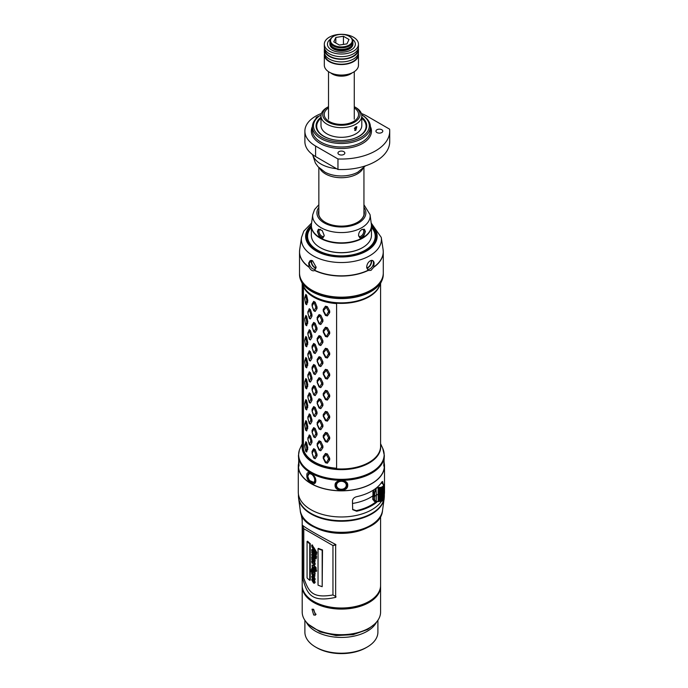 <?xml version="1.0" encoding="UTF-8"?>
<svg xmlns="http://www.w3.org/2000/svg" width="688" height="688" viewBox="0 0 688 688"><rect width="100%" height="100%" fill="white"/><g stroke="black" fill="none" stroke-linecap="round" stroke-linejoin="round"><path stroke-width="1.03" d="M346.683 484.18L346.52 484.739L346.683 484.18M336.269 484.739L336.105 484.18L336.269 484.739M366.076 647.7L367.211 647.038A36.507 21.079 180 0 1 315.577 647.038L316.721 647.7A34.899 20.15 0 0 0 366.076 647.7L367.211 647.038A36.507 21.079 0 0 0 377.901 632.134L377.901 620.292M315.577 647.038A36.507 21.079 180 0 1 304.887 632.134L304.887 620.292M376.525 622.09A36.507 21.079 0 0 1 367.211 631.257A36.507 21.079 180 0 1 306.263 622.09M316.119 614.264L315.431 613.988L313.169 609.147L315.431 613.988L316.119 614.264M366.291 603.023A36.825 21.259 0 0 0 367.435 602.387A36.825 21.259 0 0 0 368.751 601.587M314.046 601.587A36.825 21.259 0 0 0 316.506 603.023M346.666 484.094A5.366 4.386 0 0 1 346.528 484.55M336.269 484.55A5.366 4.386 0 0 1 336.122 484.094M380.584 283.404L380.584 446.349A39.19 22.627 0 0 1 369.112 462.345A39.19 22.627 180 0 1 336.604 468.803A39.19 22.627 180 0 1 302.496 449.083A39.19 22.627 180 0 1 302.204 446.349L302.204 283.404M302.557 284.161A39.19 22.627 0 0 0 336.604 303.606L336.604 468.786L336.036 468.347L336.604 468.786M303.434 286.776L303.434 449.359L302.496 449.092L302.496 284.041M303.434 449.359A38.33 22.128 0 0 0 336.036 468.193M304.707 445.987L305.739 442.831L306.822 448.782L305.627 451.139L304.707 445.987L305.859 441.662L306.693 442.762L307.811 447.836L306.693 452.016L305.696 451.276M305.696 430.232L306.693 430.972L307.811 426.792L306.693 421.727L305.859 420.617L304.698 424.143M305.696 409.188L306.693 409.928L307.811 405.757L306.693 400.683L305.859 399.582L304.999 402.084M305.696 388.152L306.693 388.892L307.811 384.712L306.693 379.638L305.859 378.538L304.707 382.021L305.739 379.707L306.822 385.658L305.627 388.015L304.707 382.863M305.696 367.108L306.693 367.848L307.811 363.677L306.693 358.603L305.859 357.493L304.698 361.019M305.696 346.064L306.693 346.804L307.811 342.633L306.693 337.559L305.859 336.458L304.999 338.96M305.696 325.028L306.693 325.768L307.811 321.588L306.693 316.514L305.859 315.414L304.707 318.897L305.739 316.583L306.822 322.534L305.627 324.891L304.707 319.739M305.696 303.984L306.693 304.724L307.811 300.553L306.693 295.479L305.859 294.369L304.698 297.895M309.265 444.164L310.451 445.153L311.965 442.47L311.965 440.827L310.451 435.908L309.265 434.911L307.828 438.824M309.265 423.12L310.451 424.109L311.965 421.426L311.965 419.792L310.451 414.864L309.265 413.875L307.828 417.788M309.265 402.076L310.451 403.073L311.965 400.39L311.965 398.748L310.451 393.82L309.265 392.831L307.828 396.744M309.265 381.04L310.451 382.029L311.965 379.346L311.965 377.703L310.451 372.784L309.265 371.787L307.828 375.7M309.265 359.996L310.451 360.985L311.965 358.302L311.965 356.668L310.451 351.74L309.265 350.751L307.828 354.664M309.29 339.279L310.451 339.949L311.965 337.266L311.965 335.624L310.451 330.696L309.265 329.707L307.828 333.62M309.265 317.916L310.451 318.905L311.965 316.222L311.965 314.579L310.451 309.66L309.265 308.663L307.828 312.576M312.034 453.039L313.685 457.898L315.164 458.75L317.013 455.886L317.013 454.243L315.164 449.505L313.685 448.653L312.034 451.397L312.154 453.28L314.063 449.797L315.904 454.587L314.063 458.251L312.154 453.28M312.034 431.995L313.685 436.863L315.164 437.706L317.013 434.842L317.013 433.208L315.164 428.461L313.685 427.609L312.034 430.353L312.154 432.236L314.063 428.753L315.904 433.543L314.063 437.207L312.154 432.236M312.034 410.96L313.685 415.819L315.164 416.67L317.013 413.806L317.013 412.164L315.164 407.416L313.685 406.574L312.034 409.317L312.154 411.2L314.063 407.717L315.904 412.499L314.063 416.163L312.154 411.2M312.034 389.915L313.685 394.774L315.164 395.626L317.013 392.762L317.013 391.119L315.164 386.381L313.685 385.529L312.034 388.273L312.154 390.156L314.063 386.673L315.904 391.463L314.063 395.127L312.154 390.156M312.034 368.871L313.685 373.739L315.164 374.582L317.013 371.718L317.013 370.084L315.164 365.337L313.685 364.485L312.034 367.237L312.154 369.112L314.063 365.638L315.904 370.419L314.063 374.083L312.154 369.112M312.034 347.836L313.685 352.695L315.164 353.546L317.013 350.682L317.013 349.04L315.164 344.292L313.685 343.45L312.034 346.193L312.154 348.076L314.063 344.593L315.904 349.375L314.063 353.047L312.154 348.076M312.034 326.791L313.685 331.659L315.164 332.502L317.013 329.638L317.013 327.995L315.164 323.257L313.685 322.405L312.034 325.149L312.154 327.032L314.063 323.549L315.904 328.339L314.063 332.003L312.154 327.032M312.034 305.747L313.685 310.615L315.164 311.466L317.013 308.594L317.013 306.96L315.164 302.213L313.685 301.361L312.034 304.113L312.154 305.988L314.063 302.514L315.904 307.295L314.063 310.959L312.154 305.988M317.099 445.411L319.06 450.081L320.789 450.752L322.904 447.673L322.904 446.03L320.789 441.507L319.06 440.827L317.099 443.769L317.417 445.626L317.417 444.783L319.671 441.92L321.795 446.495L319.671 450.373L317.417 445.626M317.099 424.367L319.06 429.037L320.789 429.708L322.904 426.637L322.904 424.995L320.789 420.463L319.06 419.792L317.099 422.724L317.417 424.582L317.417 423.739L319.671 420.875L321.795 425.451L319.671 429.329L317.417 424.582M317.099 403.323L319.06 407.993L320.789 408.672L322.904 405.593L322.904 403.951L320.789 399.418L319.06 398.748L317.099 401.689L317.417 403.538L317.417 402.695L319.671 399.84L321.795 404.406L319.671 408.285L317.417 403.538M317.099 382.287L319.06 386.957L320.789 387.628L322.904 384.549L322.904 382.915L320.789 378.383L319.06 377.703L317.099 380.645L317.417 382.502L317.417 381.659L319.671 378.796L321.795 383.371L319.671 387.249L317.417 382.502M317.099 361.243L319.06 365.913L320.789 366.584L322.904 363.513L322.904 361.871L320.789 357.339L319.06 356.668L317.099 359.6L317.417 361.458L317.417 360.615L319.671 357.751L321.795 362.327L319.671 366.205L317.417 361.458M317.099 340.199L319.06 344.869L320.789 345.548L322.904 342.469L322.904 340.827L320.789 336.294L319.06 335.624L317.099 338.565L317.417 340.422L317.417 339.58L319.671 336.716L321.795 341.282L319.671 345.161L317.417 340.422M317.099 319.163L319.06 323.833L320.789 324.504L322.904 321.425L322.904 319.791L320.789 315.259L319.06 314.579L317.099 317.521L317.417 319.378L317.417 318.535L319.671 315.672L321.795 320.247L319.671 324.125L317.417 319.378M323.24 458.303L325.45 462.74L327.368 463.213L329.69 459.885L329.69 458.242L327.368 453.96L325.45 453.487L323.24 456.66L323.24 458.303L323.764 458.475L323.764 457.632L326.284 454.501L328.623 458.819L326.284 462.947L323.764 458.475M323.24 437.258L325.45 441.696L327.368 442.169L329.69 438.841L329.69 437.198L327.368 432.924L325.45 432.451L323.24 435.616L323.24 437.258L323.764 437.43L323.764 436.588L326.284 433.457L328.623 437.783L326.284 441.911L323.764 437.43M323.24 416.214L325.45 420.652L327.368 421.125L329.69 417.797L329.69 416.163L327.368 411.88L325.45 411.407L323.24 414.58L323.24 416.214L323.764 416.386L323.764 415.543L326.284 412.413L328.623 416.739L326.284 420.867L323.764 416.386M323.24 395.179L325.45 399.616L327.368 400.089L329.69 396.761L329.69 395.118L327.368 390.836L325.45 390.363L323.24 393.536L323.24 395.179L323.764 395.351L323.764 394.508L326.284 391.377L328.623 395.695L326.284 399.823L323.764 395.351M323.24 374.134L325.45 378.572L327.368 379.045L329.69 375.717L329.69 374.074L327.368 369.8L325.45 369.327L323.24 372.492L323.24 374.134L323.764 374.306L323.764 373.464L326.284 370.333L328.623 374.659L326.284 378.787L323.764 374.306M323.24 353.099L325.45 357.536L327.368 358.001L329.69 354.681L329.69 353.039L327.368 348.756L325.45 348.283L323.24 351.456L323.24 353.099L323.764 353.262L323.764 352.419L326.284 349.298L328.623 353.615L326.284 357.743L323.764 353.262M323.24 332.055L325.45 336.492L327.368 336.965L329.69 333.637L329.69 331.994L327.368 327.712L325.45 327.239L323.24 330.412L323.24 332.055L323.764 332.227L323.764 331.384L326.284 328.253L328.623 332.571L326.284 336.707L323.764 332.227M323.24 311.01L325.45 315.448L327.368 315.921L329.69 312.593L329.69 310.959L327.368 306.676L325.45 306.203L323.24 309.376L323.24 311.01L323.764 311.182L323.764 310.34L326.284 307.209L328.623 311.535L326.284 315.663L323.764 311.182M305.627 451.139L306.693 452.016M305.627 442.685L305.859 441.662M305.739 442.831L306.693 442.762M306.822 447.94L307.811 447.836M306.822 448.782L307.811 449.479M306.693 430.972L305.627 430.095L304.707 424.952L305.627 421.649L306.822 426.904L305.627 430.095M304.707 424.952L305.008 423.086M305.859 420.617L305.627 421.649M306.693 421.727L305.739 421.796M307.811 426.792L306.822 426.904M307.811 428.435L306.822 427.747M306.693 409.928L305.627 409.059L304.707 403.908L305.627 400.605L306.822 405.86L305.627 409.059M304.707 403.908L304.707 403.065M305.859 399.582L305.627 400.605M306.693 400.683L305.739 400.751M307.811 405.757L306.822 405.86M307.811 407.399L306.822 406.703M306.693 388.892L305.627 388.015M305.859 378.538L305.627 379.561M306.693 379.638L305.739 379.707M307.811 384.712L306.822 384.816M307.811 386.355L306.822 385.658M306.693 367.848L305.627 366.971L304.707 361.828L305.627 358.525L306.822 363.78L305.627 366.971M304.707 361.828L305.008 359.962M305.859 357.493L305.627 358.525M306.693 358.603L305.739 358.672M307.811 363.677L306.822 363.78M307.811 365.311L306.822 364.623M306.693 346.804L305.627 345.935L304.707 340.784L305.627 337.481L306.822 342.736L305.627 345.935M304.707 340.784L304.707 339.941M305.859 336.458L305.627 337.481M306.693 337.559L305.739 337.627M307.811 342.633L306.822 342.736M307.811 344.275L306.822 343.579M306.693 325.768L305.627 324.891M305.859 315.414L305.627 316.437M306.693 316.514L305.739 316.583M307.811 321.588L306.822 321.692M307.811 323.231L306.822 322.534M306.693 304.724L305.627 303.847L304.707 298.704L305.627 295.401L306.822 300.656L305.627 303.847M304.707 298.704L305.008 296.838M305.859 294.369L305.627 295.401M306.693 295.479L305.739 295.548M307.811 300.553L306.822 300.656M307.811 302.187L306.822 301.499M310.451 445.153L309.247 444.405L307.897 439.383L309.247 435.951L310.899 441.051L309.247 444.405M307.897 439.383L307.992 437.499M309.265 434.911L309.247 435.951M310.451 435.908L309.402 436.089M311.965 440.827L310.899 441.051M311.965 442.47L310.899 441.894M310.451 424.109L309.247 423.361L307.897 418.338L309.247 414.916L310.899 420.007L309.247 423.361M307.897 418.338L307.992 416.455M309.265 413.875L309.247 414.916M310.451 414.864L309.402 415.045M311.965 419.792L310.899 420.007M311.965 421.426L310.899 420.85M310.451 403.073L309.247 402.325L307.897 397.303L309.247 393.871L310.899 398.971L309.247 402.325M307.897 397.303L307.992 395.419M309.265 392.831L309.247 393.871M310.451 393.82L309.402 394M311.965 398.748L310.899 398.971M311.965 400.39L310.899 399.814M310.451 382.029L309.247 381.281L307.897 376.259L309.247 372.827L310.899 377.927L309.247 381.281M307.897 376.259L307.992 374.375M309.265 371.787L309.247 372.827M310.451 372.784L309.402 372.965M311.965 377.703L310.899 377.927M311.965 379.346L310.899 378.77M310.451 360.985L309.247 360.237L307.897 355.214L309.247 351.792L310.899 356.883L309.247 360.237M307.897 355.214L307.992 353.331M309.265 350.751L309.247 351.792M310.451 351.74L309.402 351.921M311.965 356.668L310.899 356.883M311.965 358.302L310.899 357.726M310.451 339.949L309.247 339.201L307.897 334.179L309.247 330.747L310.899 335.847L309.247 339.201M307.897 334.179L307.992 332.295M309.265 329.707L309.247 330.747M310.451 330.696L309.402 330.876M311.965 335.624L310.899 335.847M311.965 337.266L310.899 336.69M310.451 318.905L309.247 318.157L307.897 313.135L309.247 309.703L310.899 314.803L309.247 318.157M307.897 313.135L307.992 311.251M309.265 308.663L309.247 309.703M310.451 309.66L309.402 309.841M311.965 314.579L310.899 314.803M311.965 316.222L310.899 315.646M315.164 458.75L314.063 458.251M312.034 451.397L312.154 452.437M313.685 448.653L313.866 449.685M315.164 449.505L314.063 449.797M317.013 454.243L315.904 454.587M317.013 455.886L315.904 455.422M315.164 437.706L314.063 437.207M312.034 430.353L312.154 431.393M313.685 427.609L313.866 428.641M315.164 428.461L314.063 428.753M317.013 433.208L315.904 433.543M317.013 434.842L315.904 434.386M315.164 416.67L314.063 416.163M312.034 409.317L312.154 410.358M313.685 406.574L313.866 407.606M315.164 407.416L314.063 407.717M317.013 412.164L315.904 412.499M317.013 413.806L315.904 413.342M315.164 395.626L314.063 395.127M312.034 388.273L312.154 389.313M313.685 385.529L313.866 386.561M315.164 386.381L314.063 386.673M317.013 391.119L315.904 391.463M317.013 392.762L315.904 392.306M315.164 374.582L314.063 374.083M312.034 367.237L312.154 368.269M313.685 364.485L313.866 365.517M315.164 365.337L314.063 365.638M317.013 370.084L315.904 370.419M317.013 371.718L315.904 371.262M315.164 353.546L314.063 353.047M312.034 346.193L312.154 347.234M313.685 343.45L313.866 344.482M315.164 344.292L314.063 344.593M317.013 349.04L315.904 349.375M317.013 350.682L315.904 350.218M315.164 332.502L314.063 332.003M312.034 325.149L312.154 326.189M313.685 322.405L313.866 323.437M315.164 323.257L314.063 323.549M317.013 327.995L315.904 328.339M317.013 329.638L315.904 329.182M315.164 311.466L314.063 310.959M312.034 304.113L312.154 305.145M313.685 301.361L313.866 302.402M315.164 302.213L314.063 302.514M317.013 306.96L315.904 307.295M317.013 308.594L315.904 308.138M320.789 450.752L319.671 450.373M317.099 443.769L317.417 444.783M319.06 440.827L319.447 441.834M320.789 441.507L319.671 441.92M322.904 446.03L321.795 446.495M322.904 447.673L321.795 447.338M320.789 429.708L319.671 429.329M317.099 422.724L317.417 423.739M319.06 419.792L319.447 420.789M320.789 420.463L319.671 420.875M322.904 424.995L321.795 425.451M322.904 426.637L321.795 426.293M320.789 408.672L319.671 408.285M317.099 401.689L317.417 402.695M319.06 398.748L319.447 399.745M320.789 399.418L319.671 399.84M322.904 403.951L321.795 404.406M322.904 405.593L321.795 405.249M320.789 387.628L319.671 387.249M317.099 380.645L317.417 381.659M319.06 377.703L319.447 378.71M320.789 378.383L319.671 378.796M322.904 382.915L321.795 383.371M322.904 384.549L321.795 384.214M320.789 366.584L319.671 366.205M317.099 359.6L317.417 360.615M319.06 356.668L319.447 357.665M320.789 357.339L319.671 357.751M322.904 361.871L321.795 362.327M322.904 363.513L321.795 363.169M320.789 345.548L319.671 345.161M317.099 338.565L317.417 339.58M319.06 335.624L319.447 336.621M320.789 336.294L319.671 336.716M322.904 340.827L321.795 341.282M322.904 342.469L321.795 342.125M320.789 324.504L319.671 324.125M317.099 317.521L317.417 318.535M319.06 314.579L319.447 315.586M320.789 315.259L319.671 315.672M322.904 319.791L321.795 320.247M322.904 321.425L321.795 321.09M327.368 463.213L326.284 462.947M325.45 462.74L326.026 462.886M323.24 456.66L323.764 457.632M325.45 453.487L326.026 454.441M327.368 453.96L326.284 454.501M329.69 458.242L328.623 458.819M329.69 459.885L328.623 459.661M327.368 442.169L326.284 441.911M325.45 441.696L326.026 441.851M323.24 435.616L323.764 436.588M325.45 432.451L326.026 433.397M327.368 432.924L326.284 433.457M329.69 437.198L328.623 437.783M329.69 438.841L328.623 438.626M327.368 421.125L326.284 420.867M325.45 420.652L326.026 420.807M323.24 414.58L323.764 415.543M325.45 411.407L326.026 412.353M327.368 411.88L326.284 412.413M329.69 416.163L328.623 416.739M329.69 417.797L328.623 417.582M327.368 400.089L326.284 399.823M325.45 399.616L326.026 399.762M323.24 393.536L323.764 394.508M325.45 390.363L326.026 391.317M327.368 390.836L326.284 391.377M329.69 395.118L328.623 395.695M329.69 396.761L328.623 396.537M327.368 379.045L326.284 378.787M325.45 378.572L326.026 378.727M323.24 372.492L323.764 373.464M325.45 369.327L326.026 370.273M327.368 369.8L326.284 370.333M329.69 374.074L328.623 374.659M329.69 375.717L328.623 375.502M327.368 358.001L326.284 357.743M325.45 357.536L326.026 357.683M323.24 351.456L323.764 352.419M325.45 348.283L326.026 349.229M327.368 348.756L326.284 349.298M329.69 353.039L328.623 353.615M329.69 354.681L328.623 354.458M327.368 336.965L326.284 336.707M325.45 336.492L326.026 336.638M323.24 330.412L323.764 331.384M325.45 327.239L326.026 328.193M327.368 327.712L326.284 328.253M329.69 331.994L328.623 332.571M329.69 333.637L328.623 333.413M327.368 315.921L326.284 315.663M325.45 315.448L326.026 315.603M323.24 309.376L323.764 310.34M325.45 306.203L326.026 307.149M327.368 306.676L326.284 307.209M329.69 310.959L328.623 311.535M329.69 312.593L328.623 312.378M381.866 280.644L379.389 285.993A39.319 22.704 180 0 1 369.198 296.201A39.319 22.704 0 0 1 331.195 302.075A39.319 22.704 0 0 1 303.399 285.993L300.931 280.644A41.873 24.175 180 0 0 330.524 297.766A41.873 24.175 180 0 0 371.004 291.514A41.873 24.175 0 0 0 381.866 280.644A41.873 24.175 0 0 0 383.276 274.417L383.276 273.497A41.873 24.175 0 0 0 383.268 273.248M300.931 280.644A41.873 24.175 180 0 1 299.521 274.417L299.521 273.497A41.873 24.175 180 0 1 299.521 273.248M383.276 273.497A41.873 24.175 0 0 1 371.004 290.594A41.873 24.175 180 0 1 325.372 295.84A41.873 24.175 180 0 1 299.521 273.497M384.343 465.871A42.948 24.794 180 0 1 384.343 465.957A42.948 24.794 180 0 1 341.394 490.75A42.948 24.794 180 0 1 298.446 465.957A42.948 24.794 180 0 1 298.446 465.871M315.826 480.62C315.826 487.568 306.169 481.987 306.882 475.46C306.169 468.924 315.826 474.496 315.826 480.62L315.517 480.018L314.244 482.572L309.454 480.491M298.446 455.576L298.91 464.348L298.661 466.903L298.446 465.785L298.755 460.693M347.715 485.221C348.18 492.058 334.609 492.058 335.073 485.221C334.609 478.977 348.188 478.977 347.715 485.221L346.769 484.92C347.096 490.879 335.692 490.871 336.028 484.92C335.701 479.562 347.096 479.57 346.769 484.92M384.343 455.576L383.878 464.348L384.128 466.903L384.343 465.785L384.042 460.693M308.069 474.445L308.869 473.275L312.894 474.78L315.517 480.018M380.584 443.691L382.709 448.292A42.759 24.682 180 0 1 371.632 472.106A42.759 24.682 180 0 1 321.201 476.406A42.759 24.682 180 0 1 299.478 449.78L299.435 449.875A3.225 2.511 19.7 0 1 299.504 449.711L301.912 444.371M312.937 560.548L314.717 562.139L314.717 560.961L314.27 558.682L312.292 555.809L316.17 558.871L316.17 556.884L315.732 556.54L315.732 557.306L313.444 555.362L312.292 553.384L314.313 554.812L314.734 555.964L314.734 555.173L315.775 555.612L314.734 553.255L314.313 552.894L314.313 553.599L313.487 552.86L312.189 550.658L315.938 553.677L316.368 554.743L316.368 552.731L312.189 545.481A39.19 22.627 180 0 1 311.707 545.171L311.922 547.098L313.565 549.342L313.565 550.452L312.799 549.746L311.655 549.867L312.275 554.356L311.655 554.734L312.438 556.824L311.655 557.366L312.137 560.754L311.655 561.58L311.991 563.068L313.332 563.816L314.063 563.463L314.02 564.925L314.622 564.839L314.717 563.678L313.84 562.208L312.412 562.56L312.292 561.348C312.971 562.053 313.1 561.924 312.653 560.961L312.429 560.152M312.275 554.356L311.655 554.734M312.756 554.107L312.146 554.494M311.948 572.433C311.346 572.76 311.698 574.067 313.006 576.363L311.655 576.587L312.61 579.21L311.655 579.846L313.573 583.123L314.769 582.59L312.18 577.438L314.218 578.892L314.218 579.554L313.444 579.115L313.909 579.932L314.769 579.468L313.006 575.736L314.528 576.346L314.717 573.388L313.083 571.78L314.786 571.745L312.189 566.645L314.201 567.523L315.861 569.845L314.605 570.128L316.256 571.04L315.629 567.798L313.229 565.364L312.034 565.14L312.481 568.219L311.655 568.804L313.057 572.382L310.692 569.999L310.692 571.126L311.905 572.45L312.395 572.21M316.256 571.04L316.05 567.523L313.694 565.106L312.034 565.14M312.481 568.219L311.655 568.804M312.636 575.701L311.655 576.587M312.61 579.21L311.655 579.846M314.038 582.856L315.207 582.315L314.476 583.278L315.207 582.315L314.296 580.104M314.218 578.892L314.356 579.477M314.313 579.098L313.444 579.115M313.909 579.932L315.207 579.193L314.046 576.398M314.984 576.071L314.545 576.338L314.941 574.523M314.708 572.149L315.052 570.498M314.657 569.673L312.335 566.396M312.318 580.13L314.39 582.426L313.771 582.426L312.128 580.113M314.39 582.426L313.771 582.426L314.227 582.16L312.533 580.018M312.292 569.157L314.356 571.444L313.728 571.427L312.111 569.139M314.356 571.444L313.728 571.427L314.184 571.16L312.515 569.036M312.816 573.276L314.356 575.185L313.728 575.177L312.352 573.852L312.034 573.052L312.816 573.276L312.335 572.898M314.356 575.185L313.728 575.177L314.184 574.91L312.515 572.803M312.171 549.265L311.655 549.867M312.206 551.862L311.655 552.335M312.438 556.824L311.655 557.366M312.103 558.828L311.655 559.241M312.137 560.754L311.655 561.58M313.367 563.799L314.063 563.463M314.708 564.074L314.167 563.756L313.685 564.538M314.02 564.925L315.061 564.573L315.156 563.412L314.287 561.95L312.885 562.311L312.49 561.425M312.352 561.494L312.292 561.348C312.971 562.053 313.1 561.924 312.653 560.961L313.117 560.72C313.565 561.666 313.444 561.795 312.773 561.098C313.444 561.795 313.565 561.666 313.126 560.711M316.368 552.731L316.781 552.447L313.943 547.7L312.447 545.653L311.965 545.894L312.67 545.24A38.545 22.257 180 0 1 312.197 544.922L311.707 545.171M312.343 557.762L314.356 560.015L313.642 560.023L312.137 557.727M314.356 560.015L313.642 560.023L314.098 559.757L312.55 557.658M313.977 550.813L313.977 549.712L315.938 552.455L313.977 550.813L314.425 550.116M309.746 580.319A39.19 22.627 180 0 1 307.063 577.886L307.063 541.43L307.631 541.25A38.545 22.257 180 0 0 310.271 543.64L310.271 580.096L309.746 580.319L309.746 543.864A39.19 22.627 180 0 1 307.063 541.43M322.182 586.692L322.182 550.237A39.19 22.627 180 0 1 318.037 548.689L318.037 585.135A39.19 22.627 180 0 0 322.182 586.692L322.5 549.91A38.545 22.257 180 0 1 318.424 548.388L318.037 548.689M380.584 516.146L380.584 585.385A39.19 22.627 180 0 1 369.112 601.381L369.112 601.381A39.19 22.627 180 0 1 313.685 601.381A39.19 22.627 180 0 1 302.204 585.385L302.204 516.146M312.954 567.97L312.146 568.555M310.692 569.999L311.2 569.767L312.24 570.868M313.083 578.952L312.146 579.606L313.083 578.952M313.487 578.926L312.662 577.189M314.545 578.961L313.9 578.849L314.545 578.961M314.364 579.666L315.207 579.193L314.364 579.666M314.717 574.979L315.156 573.113L314.356 573.078M314.717 573.388L315.156 573.113M314.519 572.975L314.046 572.373M314.966 572.089L315.216 571.47M314.605 569.707L316.282 569.561M316.256 571.461L316.669 570.756M315.663 551.613L314.425 550.546M314.803 559.748L314.098 559.757M314.803 574.91L314.184 574.91M314.803 571.178L314.184 571.16M314.837 582.151L314.227 582.16M303.786 578.109L303.786 528.719L332.958 545.558L332.958 594.948C311.776 598.672 308.688 591.388 303.786 578.109L302.703 577.628L302.651 525.408C306.246 528.41 317.245 534.757 335.649 544.457L335.649 597.365C310.942 602.8 307.046 593.796 302.668 578.307M316.781 552.447L316.368 554.743M314.76 553.324L312.67 550.409M315.775 555.612L316.196 555.328L315.173 552.98M316.196 555.328L315.775 556.033M315.173 555.543L314.734 555.964M314.313 555.474L312.773 553.135M315.732 556.687L314.82 555.913M316.17 556.884L316.153 556.257L315.732 556.54M316.583 556.601L316.17 558.871M314.717 560.961L315.156 560.694L314.708 558.415L312.773 555.56M315.156 560.694L314.717 562.139M314.468 564.659L315.061 564.573L314.468 564.659M314.167 563.756L314.141 564.28L314.167 563.756L313.694 564.022M313.59 563.747L314.511 563.197M312.911 556.575L312.146 557.125M312.687 551.613L312.146 552.094M314.02 550.185L313.272 549.488L312.146 549.617M309.746 543.864L310.271 543.64M314.468 560.754L314.915 560.479M335.976 544.896L332.958 545.558L335.649 544.457M303.786 528.719L302.582 525.684L302.582 577.645M332.958 594.948L335.968 596.659L335.649 597.365L335.985 596.935M367.538 602.284L369.112 601.381L367.538 602.284A36.971 21.345 180 0 1 364.872 603.686M367.805 602.241A36.765 21.225 0 0 0 369.525 601.14M313.272 601.14A36.765 21.225 0 0 0 314.992 602.241M380.576 585.918A39.19 22.627 180 0 1 380.584 586.46L380.584 612.062A39.19 22.627 180 0 1 369.112 628.058L368.802 628.239A38.76 22.377 180 0 1 313.986 628.239A38.76 22.377 180 0 1 313.84 628.153M369.112 628.058L369.112 628.058A39.19 22.627 180 0 1 313.685 628.058A39.19 22.627 180 0 1 302.204 612.062L302.204 586.46A39.19 22.627 180 0 1 302.213 585.918M380.584 586.46A39.19 22.627 180 0 1 369.112 602.464A39.19 22.627 180 0 1 326.396 607.366A39.19 22.627 180 0 1 302.204 586.46M313.685 609.387L315.457 615.141L313.685 614.995L312.017 609.19L313.685 609.387M378.047 593.4A38.76 22.377 180 0 1 368.802 601.931A38.76 22.377 180 0 1 304.75 593.4M372.578 599.085A38.442 22.197 180 0 1 368.579 601.802L368.579 601.802A38.442 22.197 180 0 1 314.218 601.802A38.442 22.197 180 0 1 310.211 599.085M352.445 503.487A41.013 23.684 0 0 0 372.776 495.936L374.375 496.375L374.341 492.84L376.018 488.239M373.145 490.243L372.767 499.402L374.745 501.535M372.767 499.402L373.369 499.368L374.22 501.285L376.009 501.776L373.369 499.368L373.369 492.384L374.642 492.823L376.224 488.454L377.256 487.792A2.296 1.324 0 0 1 378.151 487.697L378.194 501.346M378.151 501.294A2.296 1.324 0 0 0 377.256 501.389L376.009 501.776L374.642 499.815L374.676 496.358A42.948 24.794 0 0 0 376.345 495.102L376.009 488.256M376.749 487.654L377.256 487.792M373.988 489.701L373.369 492.384L372.767 492.41M383.93 485.599L383.921 484.61L383.371 484.773L383.732 484.283L383.053 484.197A3.939 2.27 0 0 0 382.614 483.784L381.926 483.268A2.511 1.445 180 0 1 381.487 482.727L381.582 482.073M378.314 501.621L378.133 494.689L379.14 494.612L379.294 501.371A3.939 2.27 180 0 0 380.163 501.346L380.163 501.346M378.151 487.697L378.073 494.586A2.15 1.238 0 0 0 376.345 495.102L376.224 501.647L377.256 501.389M374.642 499.815L374.642 492.823M378.348 487.68L379.294 487.431A3.939 2.27 0 0 0 379.32 487.431A3.939 2.27 0 0 0 380.163 487.405L381.229 487.508A4.154 2.399 0 0 0 382.175 487.164L382.012 500.847A3.939 2.27 180 0 1 381.238 501.139A4.154 2.399 0 0 0 382.175 500.761M379.157 487.431L379.312 487.732A4.154 2.399 0 0 0 380.232 487.697L380.206 501.363M379.294 487.431L379.303 494.612A4.291 2.477 0 0 0 380.223 494.577L381.324 494.38A4.291 2.477 0 0 0 382.236 494.044L383.164 493.855L383.035 487.018M379.114 501.32L379.114 487.723M378.366 501.647L379.157 501.371M381.066 501.552L381.229 487.508M383.061 500.159A4.154 2.399 0 0 0 383.397 499.746L383.526 492.995A4.291 2.477 0 0 1 383.164 493.425M382.924 486.691A4.154 2.399 0 0 0 383.397 486.149L383.93 485.625L383.414 485.358A3.939 2.27 0 0 0 383.371 484.773M382.175 487.164L382.726 486.459A3.939 2.27 0 0 0 383.19 485.952M383.397 486.149L383.921 492.918L384.007 485.934M382.408 483.182L381.978 483.234A2.296 1.324 180 0 1 381.694 482.873L382.64 483.948M381.737 482.193L381.771 482.985M352.583 509.369L356.264 510.668A42.037 24.269 0 0 0 375.889 501.836M298.506 464.082A20.399 11.782 0 0 0 298.291 465.699A43.112 24.888 0 0 0 298.282 465.957A43.112 24.888 0 0 0 341.394 490.845A43.112 24.888 0 0 0 384.506 465.957A43.112 24.888 0 0 0 384.214 463.058M298.291 491.825A43.112 24.888 0 0 0 298.282 492.083A43.112 24.888 0 0 0 333.474 516.55A43.112 24.888 0 0 0 381.591 501.079M384.179 495.145A43.112 24.888 0 0 0 384.506 492.083L384.506 465.957M383.07 484.068L382.588 481.471L381.72 482.211A43.112 24.888 180 0 1 356.642 496.693C354.096 497.39 352.703 498.817 352.445 500.976L352.703 509.662L356.642 511.244A43.112 24.888 0 0 0 377.678 501.406M311.329 227.307A34.039 19.651 0 0 0 307.355 236.517A34.039 19.651 0 0 0 328.374 254.672A34.039 19.651 0 0 0 365.466 250.415A34.039 19.651 0 0 0 375.433 236.517A34.039 19.651 0 0 0 371.46 227.307M311.329 227.401A33.824 19.531 0 0 0 321.451 252.118A33.824 19.531 0 0 0 365.311 250.148A33.824 19.531 0 0 0 371.46 227.401M364.227 132.234A24.699 14.259 0 0 0 366.093 126.79L366.093 126.231A24.699 14.259 180 0 1 358.861 136.31A24.699 14.259 0 0 1 331.943 139.397A24.699 14.259 0 0 1 316.704 126.231L316.704 126.79A24.699 14.259 0 0 0 318.57 132.234M361.793 117.201A25.344 14.629 180 0 1 364.528 131.847A25.344 14.629 180 0 1 359.317 136.224A25.344 14.629 180 0 1 318.26 131.847A25.344 14.629 180 0 1 320.995 117.201M321.004 115.593A4.506 2.606 180 0 1 319.662 115.765A27.916 16.116 0 0 0 322.904 137.953A27.916 16.116 0 0 0 361.449 137.093A27.916 16.116 0 0 0 361.716 114.827L361.897 114.922A28.991 16.736 180 0 1 370.385 126.755A28.991 16.736 180 0 1 341.394 143.491A28.991 16.736 180 0 1 312.404 126.755A28.991 16.736 180 0 1 318.372 116.582L319.662 115.765M389.718 131.141L389.718 141.659A48.315 27.898 180 0 1 337.963 169.489L337.963 158.962A48.315 27.898 0 0 0 389.718 131.141A48.315 27.898 0 0 0 389.589 129.155L367.211 116.238A36.507 21.079 0 0 0 361.372 113.494M337.963 158.962L315.586 146.045L315.586 156.563A36.507 21.079 0 0 1 304.887 141.659L304.887 131.141A36.507 21.079 0 0 0 315.586 146.045M321.416 113.494A36.507 21.079 0 0 0 304.887 131.141M338.969 154.456A3.44 1.987 0 0 0 342.71 154.886A3.44 1.987 0 0 0 344.834 153.054A3.44 1.987 0 0 0 343.828 151.652A3.44 1.987 0 0 0 340.078 151.222A3.44 1.987 0 0 0 337.963 153.054A3.44 1.987 0 0 0 338.969 154.456M376.929 132.543A3.44 1.987 0 0 0 380.67 132.973A3.44 1.987 0 0 0 382.795 131.141A3.44 1.987 0 0 0 381.788 129.74A3.44 1.987 0 0 0 378.047 129.31A3.44 1.987 0 0 0 375.923 131.141A3.44 1.987 0 0 0 376.929 132.543M318.484 116.513A3.44 1.987 0 0 0 316.944 117.02A3.44 1.987 0 0 0 315.938 118.422A3.44 1.987 0 0 0 315.973 118.706M337.963 169.489L315.586 156.563M318.854 214.622L318.854 215.172M361.793 118.19A24.699 14.259 180 0 1 366.093 126.231M320.995 118.19A24.699 14.259 0 0 0 316.704 126.231M354.277 106.666A18.679 10.784 180 0 1 354.604 106.855A18.679 10.784 180 0 1 354.604 122.111A18.679 10.784 180 0 1 328.185 122.111A18.679 10.784 180 0 1 328.185 106.855A18.679 10.784 180 0 1 328.511 106.666M328.185 106.855L326.972 107.552A20.399 11.782 180 0 1 326.981 107.543L328.185 106.855M353.546 121.492A17.183 9.916 180 0 1 334.824 123.642A17.183 9.916 180 0 1 324.22 114.483A17.183 9.916 180 0 1 328.511 107.921A17.183 9.916 0 0 0 324.22 114.483A17.183 9.916 0 0 0 334.824 123.642A17.183 9.916 0 0 0 353.546 121.492A17.183 9.916 180 0 0 358.577 114.483A17.183 9.916 180 0 1 353.546 121.492M354.277 107.921A17.183 9.916 180 0 1 358.577 114.483A17.183 9.916 180 0 0 354.277 107.921M355.825 130.35L354.707 130.436L355.825 126.841L356.857 126.712L355.825 130.35M354.604 106.855L355.825 107.552A20.399 11.782 180 0 1 361.793 115.885A20.399 11.782 180 0 1 355.825 124.21A20.399 11.782 180 0 1 333.585 126.764A20.399 11.782 180 0 1 320.995 115.885A20.399 11.782 180 0 1 326.972 107.552M361.793 115.885L361.793 125.526A20.399 11.782 0 0 1 355.825 133.859A20.399 11.782 180 0 1 333.585 136.413A20.399 11.782 180 0 1 320.995 125.526L320.995 115.885M354.389 128.587L355.369 127.177M355.197 127.753A17.183 9.916 180 0 1 354.552 128.226M330.773 72.928A12.883 7.439 0 0 0 332.287 73.977A12.883 7.439 180 0 0 352.024 72.928M346.89 74.545A11.49 6.631 180 0 1 335.899 74.545M333.508 36.361A11.49 6.631 0 0 0 333.276 36.498A11.49 6.631 0 0 0 329.905 41.185A11.49 6.631 0 0 0 333.276 45.881A11.49 6.631 0 0 0 345.789 47.317A11.49 6.631 0 0 0 352.884 41.185A11.49 6.631 0 0 0 349.521 36.498A11.49 6.631 0 0 0 349.495 36.481M329.905 41.185L329.905 42.768A11.49 6.631 0 0 0 333.276 47.455A11.49 6.631 0 0 0 345.789 48.891A11.49 6.631 0 0 0 352.884 42.768L352.884 41.185M351.215 47.025A10.741 6.201 180 0 1 333.8 48.9A10.741 6.201 0 0 1 331.573 47.025M349.521 36.498L349.065 36.232A10.845 6.261 0 0 0 333.732 36.232A10.845 6.261 0 0 0 333.732 45.09A10.845 6.261 0 0 0 349.065 45.09A10.845 6.261 0 0 0 349.065 36.232L349.521 36.498M343.432 36.275L335.83 37.444L333.792 41.839L339.356 45.055L346.967 43.877L349.005 39.483L343.432 36.275L343.432 44.419M335.83 43.017L335.83 37.444M351.267 49.863A13.958 8.058 0 0 0 355.352 44.17A13.958 8.058 0 0 0 352.333 39.164A13.958 8.058 0 0 1 355.352 44.17A13.958 8.058 0 0 1 351.267 49.863A13.958 8.058 180 0 1 336.054 51.617A13.958 8.058 180 0 1 327.436 44.17A13.958 8.058 180 0 1 330.455 39.164A13.958 8.058 0 0 0 327.436 44.17A13.958 8.058 0 0 0 336.054 51.617A13.958 8.058 0 0 0 351.267 49.863M352.884 44.256A11.49 6.631 0 0 1 349.521 48.857A11.49 6.631 180 0 1 337.068 50.31A11.49 6.631 180 0 1 329.905 44.256M358.319 53.372A17.071 9.856 0 0 1 358.465 54.687A17.071 9.856 0 0 1 353.469 61.662A17.071 9.856 180 0 1 334.867 63.795A17.071 9.856 180 0 1 324.323 54.687A17.071 9.856 180 0 1 324.478 53.372M358.465 54.687L358.465 65.205A17.071 9.856 0 0 1 353.469 72.18A17.071 9.856 180 0 1 334.867 74.313A17.071 9.856 180 0 1 324.323 65.205L324.323 54.687M357.932 54.507L357.932 54.687A16.538 9.546 0 0 1 353.09 61.438A16.538 9.546 180 0 1 335.065 63.511A16.538 9.546 180 0 1 324.856 54.687L324.856 54.507M324.323 49.424A17.071 9.856 180 0 0 334.867 58.532A17.071 9.856 180 0 0 353.469 56.399A17.071 9.856 0 0 0 358.465 49.424L358.465 52.056A17.071 9.856 0 0 1 353.469 59.03A17.071 9.856 180 0 1 334.867 61.163A17.071 9.856 180 0 1 324.323 52.056L324.323 49.424A17.071 9.856 180 0 1 324.478 48.117M358.465 49.424A17.071 9.856 0 0 0 358.319 48.117M357.932 49.252L357.932 49.424A16.538 9.546 0 0 1 353.09 56.175A16.538 9.546 180 0 1 335.065 58.248A16.538 9.546 180 0 1 324.856 49.424L324.856 49.252M353.469 53.767A17.071 9.856 180 0 1 334.867 55.909A17.071 9.856 180 0 1 324.323 46.801L324.323 44.17A17.071 9.856 180 0 1 329.32 37.195A17.071 9.856 0 0 1 347.93 35.062A17.071 9.856 0 0 1 358.465 44.17L358.465 46.801A17.071 9.856 0 0 1 353.469 53.767M358.465 44.17A17.071 9.856 0 0 1 353.469 51.136A17.071 9.856 180 0 1 334.867 53.277A17.071 9.856 180 0 1 324.323 44.17M370.858 290.173L370.858 290.173A41.658 24.054 0 0 1 311.939 290.173L311.784 290.087A41.873 24.175 0 0 0 371.004 290.087L371.004 290.087A41.873 24.175 0 0 0 383.276 272.99L383.276 251.885A41.873 24.175 0 0 0 383.225 250.733M373.67 267.288L371.004 270.358L368.08 270.513L366.678 267.159C366.893 264.355 368.063 262.24 370.204 260.829C372.26 259.823 373.558 260.503 374.117 262.868L373.67 267.288A41.873 24.175 0 0 0 383.276 251.885L383.096 249.572A41.856 24.166 0 0 1 373.799 266.97M314.708 270.513C312.679 271.382 310.813 270.307 309.127 267.288L308.68 262.868L312.593 260.829L316.11 267.159L314.708 270.513A41.873 24.175 180 0 0 368.08 270.513M309.127 267.288A41.873 24.175 180 0 1 299.521 251.885L299.521 272.99A41.873 24.175 0 0 0 311.784 290.087M316.11 266.97A4.833 2.786 60 0 1 315.113 269.025A4.833 2.786 60 0 1 311.389 267.727A4.833 2.786 60 0 1 309.282 262.868A4.833 2.786 -120 0 1 310.279 260.649A4.833 2.786 -120 0 1 312.696 260.89L312.593 260.829M370.144 260.864A4.833 2.786 120 0 1 372.509 260.649A4.833 2.786 120 0 1 373.515 262.868A4.833 2.786 -60 0 1 371.4 267.727A4.833 2.786 -60 0 1 367.676 269.025A4.833 2.786 -60 0 1 366.678 266.97M311.329 226.24A34.787 20.09 0 0 0 316.798 250.544A34.787 20.09 0 0 0 365.999 250.544L365.999 250.544A34.787 20.09 0 0 0 371.46 226.24M311.329 226.662A34.572 19.961 0 0 0 306.822 236.517A34.572 19.961 0 0 0 316.876 250.595M307.467 234.969A34.572 19.961 0 0 0 306.874 237.661M375.915 237.661A34.572 19.961 0 0 0 375.33 234.969M365.921 250.595A34.572 19.961 0 0 0 375.975 236.517A34.572 19.961 0 0 0 371.46 226.662M371.339 224.142L370.058 214.673A28.75 16.598 0 0 1 361.725 227.711A28.75 16.598 180 0 1 329.363 231.048A28.75 16.598 180 0 1 312.73 214.673L311.449 224.142A30.04 17.346 0 0 0 319.567 237.412L317.392 231.529L318.518 229.242L322.225 230.557L324.229 235.477L322.818 237.919L320.763 238.1A30.04 17.346 0 0 0 362.034 238.1L359.979 237.919L358.568 235.477C358.629 232.888 359.738 230.893 361.888 229.5L364.27 229.242L365.397 231.529L363.23 237.412A30.04 17.346 0 0 0 371.339 224.142L371.46 225.888A30.066 17.355 0 0 0 371.425 225.019M362.034 238.1L363.23 237.412M319.567 237.412L320.763 238.1M363.943 210.296A22.979 13.27 180 0 1 357.648 222.233A22.979 13.27 180 0 1 325.149 222.233A22.979 13.27 180 0 1 318.845 210.296M325.226 222.276A22.764 13.141 180 0 1 318.63 213.022A22.764 13.141 180 0 1 318.845 211.225M363.943 211.225A22.764 13.141 180 0 1 364.158 213.022A22.764 13.141 180 0 1 357.571 222.276M364.047 214.338A22.764 13.141 0 0 0 363.943 213.856M318.75 214.338A22.764 13.141 180 0 1 318.845 213.856M320.29 247.654A29.636 17.114 0 0 0 320.445 247.74A29.636 17.114 0 0 0 362.352 247.74L362.352 247.74M311.449 224.142L311.329 235.296A30.066 17.355 0 0 0 320.135 247.568A30.066 17.355 0 0 0 362.653 247.568L362.653 247.568A30.066 17.355 0 0 0 371.46 235.296L371.46 225.888A30.066 17.355 0 0 1 362.653 238.16A30.066 17.355 180 0 1 329.887 241.918A30.066 17.355 180 0 1 311.329 225.888A30.066 17.355 180 0 1 311.372 225.019M302.161 516.069A2.15 1.238 180 0 1 301.645 515.26L301.447 514.435L301.559 515.235A19.324 11.163 120 0 0 301.654 516.095M379.982 284.72A39.19 22.627 180 0 1 369.112 296.752A39.19 22.627 0 0 1 329.647 302.342A39.19 22.627 0 0 1 302.815 284.72M302.204 445.102A39.319 22.704 180 0 0 324.891 467.548A39.319 22.704 180 0 0 369.198 462.998A39.319 22.704 0 0 0 380.584 445.102M303.193 449.384L303.193 286.199M384.343 455.611L384.343 455.551A42.948 24.794 180 0 1 341.394 480.344A42.948 24.794 180 0 1 298.446 455.551L298.446 455.611M306.882 475.46L307.768 475.606M335.073 485.221L336.028 484.92M298.446 455.551L299.409 449.961A3.225 2.58 19.2 0 1 299.478 449.78M371.795 525.013A39.19 22.627 180 0 1 369.112 526.733A39.19 22.627 180 0 1 311.002 525.013M313.229 565.364L313.694 565.106M312.945 579.081L313.418 578.823M313.203 568.555L313.668 568.297M312.799 549.746L313.272 549.488M313.487 547.966L313.943 547.7M312.567 551.742L313.04 551.484M313.487 552.86L313.943 552.602M314.958 554.373L315.388 554.098M315.224 554.795L315.654 554.519M313.444 555.362L313.9 555.096M313.367 557.469L313.831 557.203M314.27 558.682L314.708 558.415M314.717 563.678L315.156 563.412M313.332 563.816L313.797 563.558M312.756 559.206L313.229 558.957M312.352 573.852L312.825 573.603M312.464 570.257L312.945 570.008M312.232 580.878L312.713 580.629M317.916 603.686A36.971 21.345 180 0 1 315.25 602.284L313.685 601.381M300.243 510.384C302.058 539.624 380.731 539.624 382.545 510.384A41.28 23.831 180 0 1 341.394 532.357A41.28 23.831 180 0 1 300.243 510.384L298.618 498.387A42.914 24.777 180 0 1 298.497 497.132M384.291 497.132A42.914 24.777 180 0 1 384.179 498.387A42.914 24.777 180 0 1 384.119 498.791M383.921 499.772A42.914 24.777 180 0 1 340.19 521.22A42.914 24.777 180 0 1 298.618 498.387L298.446 495.876A42.948 24.794 180 0 0 337.989 520.601A42.948 24.794 180 0 0 383.809 499.798M384.343 494.233L384.343 495.876A42.948 24.794 180 0 1 384.119 498.404M312.558 600.701A37.35 21.56 0 0 0 314.605 602.026L312.601 600.736M370.187 600.736L368.183 602.026A37.35 21.56 0 0 0 370.239 600.701M383.981 461.562L383.766 465.819M336.277 485.16A5.117 4.18 180 0 0 336.277 485.212A5.117 4.18 180 0 0 341.394 489.34A5.117 4.18 180 0 0 346.52 485.212A5.117 4.18 180 0 0 346.52 485.16A5.117 4.18 180 0 0 341.394 480.981A5.117 4.18 180 0 0 336.277 485.16M336.527 485.281A4.876 3.982 180 0 0 341.394 489.263A4.876 3.982 180 0 0 346.27 485.281A4.876 3.982 180 0 0 341.394 481.299A4.876 3.982 180 0 0 336.527 485.281M310.675 481.643A5.117 2.958 -120 0 0 313.977 482.434A5.117 2.958 -120 0 0 315.052 480.086A5.117 2.958 -120 0 0 312.808 474.918A5.117 2.958 -120 0 0 308.86 473.568A5.117 2.958 -120 0 0 307.811 475.907A5.117 2.958 -120 0 0 307.897 476.827M307.837 476.087A4.876 2.812 -120 0 0 311.286 482.056A4.876 2.812 -120 0 0 314.734 480.069A4.876 2.812 -120 0 0 311.286 474.101A4.876 2.812 -120 0 0 307.837 476.087M299.022 465.819L298.816 461.562M377.015 487.431L377.179 487.5A2.511 1.445 180 0 1 378.194 487.405M380.989 501.595L380.61 487.809L381.238 487.405M382.674 500.933L381.229 501.191M382.915 500.881L382.855 486.562M384.076 492.866L384.102 499.574L383.345 499.858L383.887 499.737L384.102 485.797L383.517 485.375M383.964 499.72L382.863 500.391M378.142 501.346A2.511 1.445 0 0 0 377.256 501.423M378.692 487.723L378.77 501.621L378.142 501.363L381.238 501.182M381.169 487.224A3.939 2.27 0 0 0 382.012 486.906M378.142 487.594L379.14 487.62M379.312 501.328A4.154 2.399 0 0 0 380.232 501.294M384.024 485.651L383.758 484.292M383.156 484.214A4.154 2.399 0 0 0 382.786 483.879L383.225 484.24M383.569 484.877L383.646 485.444A4.154 2.399 0 0 0 383.646 485.307A4.154 2.399 0 0 0 383.577 484.911M382.777 483.81L382.64 483.225M382.786 483.819L382.373 483.182M383.93 485.625L383.887 499.737M383.852 485.831L383.362 486.072M382.932 486.846L383.053 500.735L382.141 500.847M382.691 487.001L382.141 487.078M382.081 500.881L383.053 500.735L383.147 493.932M380.206 487.594L380.679 487.68M381.014 487.611L381.118 501.483L380.61 501.578M356.264 510.668L356.642 511.244M307.665 240.895A34.039 19.651 180 0 1 307.355 238.272L307.355 236.517M375.433 236.517L375.433 238.272A34.039 19.651 180 0 1 375.132 240.895M370.385 126.532A30.066 17.355 180 0 1 341.394 148.496A30.066 17.355 180 0 1 312.404 126.532M312.404 126.755L312.404 130.264A28.991 16.736 0 0 0 341.394 147A28.991 16.736 0 0 0 370.385 130.264L370.385 126.755M336.578 168.68A28.991 16.736 180 0 1 312.739 154.714M358.25 171.931A23.839 13.76 180 0 1 357.906 172.129A23.839 13.76 180 0 1 324.891 172.129L318.071 166.728L315.388 163.056L312.541 154.568M362.954 168.517A22.549 13.02 180 0 1 357.339 173.909A22.549 13.02 180 0 1 319.843 168.517M308.989 266.97A41.856 24.166 180 0 1 299.693 249.572L299.521 251.885A41.873 24.175 180 0 1 299.564 250.733M383.096 249.572L381.264 237.42A40.016 23.108 0 0 1 369.697 255.764A40.016 23.108 180 0 1 324.487 260.365A40.016 23.108 180 0 1 301.525 237.42L299.693 249.572M367.899 270.375A41.856 24.166 180 0 1 314.898 270.375M311.475 260.451A4.833 2.786 -120 0 0 311.251 261.724A4.833 2.786 60 0 0 315.887 268.088M315.981 267.804A4.618 2.666 60 0 1 311.561 261.724A4.618 2.666 -120 0 1 311.776 260.503M366.902 268.088A4.833 2.786 -60 0 0 371.537 261.724A4.833 2.786 120 0 0 371.314 260.451M371.021 260.503A4.618 2.666 120 0 1 371.236 261.724A4.618 2.666 -60 0 1 366.807 267.804M311.354 225.148A35.759 20.64 180 0 0 318.931 252.41A35.759 20.64 180 0 0 366.678 250.939A35.759 20.64 0 0 0 371.443 225.148M323.231 237.618A4.833 2.786 60 0 1 319.662 235.907A4.833 2.786 60 0 1 317.787 231.306A4.833 2.786 60 0 1 318.656 229.173M324.117 236.104A3.973 2.296 60 0 1 320.969 235.537A3.973 2.296 60 0 1 319 231.306A3.973 2.296 60 0 1 320.513 229.302M364.141 229.173A4.833 2.786 -60 0 1 365.01 231.306A4.833 2.786 -60 0 1 363.135 235.907A4.833 2.786 -60 0 1 359.566 237.618M362.284 229.302A3.973 2.296 -60 0 1 363.797 231.306A3.973 2.296 -60 0 1 361.819 235.537A3.973 2.296 -60 0 1 358.68 236.104M318.845 207.346A24.484 14.138 180 0 0 327.72 224.572A24.484 14.138 180 0 0 358.706 222.843A24.484 14.138 0 0 0 363.943 207.346M304.698 445.179L304.999 444.147M304.698 382.055L304.999 381.023M304.698 318.931L304.999 317.899M309.29 444.482L309.626 444.938M309.29 423.438L309.626 423.894M309.29 402.394L309.626 402.858M309.29 381.358L309.626 381.814M309.29 360.314L309.626 360.77M309.29 318.234L309.626 318.69M382.709 448.292L384.343 455.551M301.327 445.704L299.65 449.367M311.827 554.304L312.318 554.064M311.896 568.168L312.386 567.918M311.931 579.115L312.412 578.866M313.547 578.875L314.012 578.617M314.545 580.061L314.984 579.795M311.845 551.845L312.335 551.595M312.885 561.855L313.35 561.597M313.143 562.122L313.616 561.855M314.493 564.977L314.932 564.702M311.956 560.806L312.447 560.557M311.836 558.862L312.326 558.622M311.888 556.816L312.378 556.566M302.204 521.031L301.645 515.054M382.545 510.384L383.99 499.737M384.119 498.834L384.343 495.876M298.446 494.233L298.446 495.876M336.251 483.69L336.277 485.212C335.968 490.578 346.821 490.578 346.52 485.212L346.537 483.69M309.686 473.077L307.751 475.993C309.024 480.912 311.105 483.062 313.977 482.434L315.001 481.858M375.166 501.733L378.142 501.389M383.749 484.266L383.13 484.189M382.648 483.913L381.935 481.961M374.143 624.489L367.693 629.46L353.107 634.671L336.114 635.557L320.212 631.937L308.645 624.489M298.282 465.957L298.282 492.083M365.474 165.842L357.906 172.129M363.943 214.828L363.943 167.562M318.845 214.828L318.845 167.562M328.511 119.213L328.511 71.672M354.277 119.213L354.277 71.672M333.732 36.232L333.276 36.498M352.884 42.329L352.935 43.989L351.817 46.371L346.09 49.674L338.247 50L331.547 46.999L329.862 44.023L329.905 42.329M372.509 260.649L372.002 260.356M381.264 237.42L371.193 223.024M311.604 223.024L303.769 231.159L301.525 237.42M370.058 214.673L363.943 204.74M318.845 204.74L314.571 209.53L312.73 214.673M301.249 514.822L301.705 517.496"/></g></svg>
